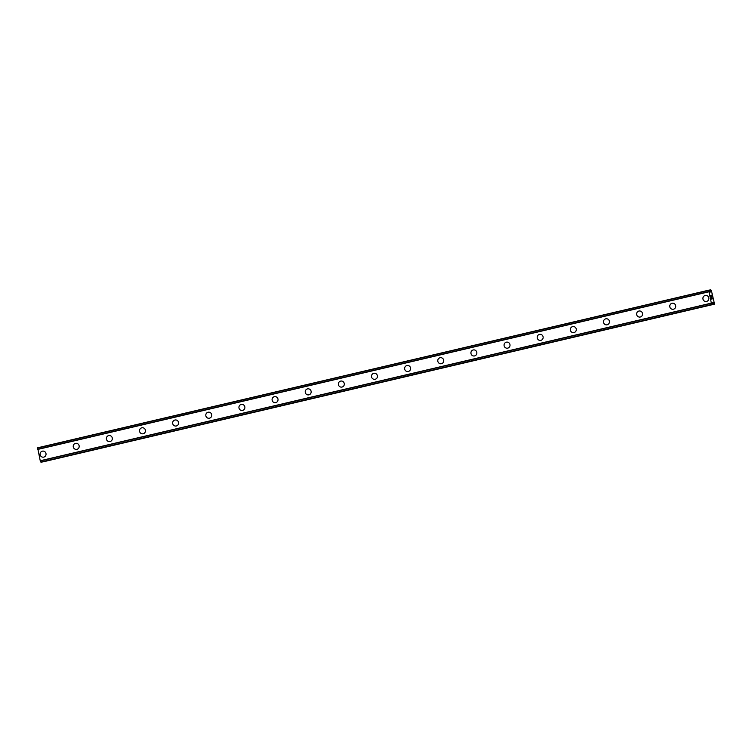 <?xml version="1.0" encoding="UTF-8"?>
<svg xmlns="http://www.w3.org/2000/svg" width="752" height="752" viewBox="0 0 752 752"><rect width="100%" height="100%" fill="white"/><g stroke="black" fill="none" stroke-linecap="round" stroke-linejoin="round"><path stroke-width="1.13" d="M43.644 457.141A3.055 2.98 79 0 1 40.157 454.763A3.055 2.98 79 0 1 42.488 451.134A3.055 2.98 79 0 1 45.975 453.512A3.055 2.98 79 0 1 43.644 457.141A3.055 2.98 79 0 1 40.157 454.763A3.055 2.98 79 0 1 42.488 451.134M76.789 449.358A3.055 2.98 79 0 1 73.292 446.979A3.055 2.98 79 0 1 75.623 443.351A3.055 2.98 79 0 1 79.12 445.729A3.055 2.98 79 0 1 76.789 449.358A3.055 2.98 79 0 1 73.292 446.979A3.055 2.98 79 0 1 75.623 443.351M109.933 441.574A3.055 2.98 79 0 1 106.436 439.196A3.055 2.98 79 0 1 108.767 435.568A3.055 2.98 79 0 1 112.264 437.946A3.055 2.98 79 0 1 109.933 441.574A3.055 2.98 79 0 1 106.436 439.196A3.055 2.98 79 0 1 108.767 435.568M143.068 433.791A3.055 2.98 79 0 1 139.581 431.413A3.055 2.98 79 0 1 141.912 427.785A3.055 2.98 79 0 1 145.399 430.163A3.055 2.98 79 0 1 143.068 433.791A3.055 2.98 79 0 1 139.581 431.413A3.055 2.98 79 0 1 141.912 427.785M176.212 426.008A3.055 2.98 79 0 1 172.716 423.62A3.055 2.98 79 0 1 175.047 420.001A3.055 2.98 79 0 1 178.544 422.38A3.055 2.98 79 0 1 176.212 426.008A3.055 2.98 79 0 1 172.716 423.62A3.055 2.98 79 0 1 175.047 420.001M209.347 418.225A3.055 2.98 79 0 1 205.86 415.837A3.055 2.98 79 0 1 208.191 412.218A3.055 2.98 79 0 1 211.679 414.596A3.055 2.98 79 0 1 209.347 418.225A3.055 2.98 79 0 1 205.86 415.837A3.055 2.98 79 0 1 208.191 412.209M242.492 410.442A3.055 2.98 79 0 1 238.995 408.054A3.055 2.98 79 0 1 241.326 404.426A3.055 2.98 79 0 1 244.823 406.813A3.055 2.98 79 0 1 242.492 410.442A3.055 2.98 79 0 1 238.995 408.054A3.055 2.98 79 0 1 241.326 404.426M275.636 402.649A3.055 2.98 79 0 1 272.139 400.271A3.055 2.98 79 0 1 274.471 396.642A3.055 2.98 79 0 1 277.967 399.03A3.055 2.98 79 0 1 275.636 402.649A3.055 2.98 79 0 1 272.139 400.271A3.055 2.98 79 0 1 274.471 396.642M308.771 394.866A3.055 2.98 79 0 1 305.284 392.488A3.055 2.98 79 0 1 307.615 388.859A3.055 2.98 79 0 1 311.102 391.237A3.055 2.98 79 0 1 308.771 394.866A3.055 2.98 79 0 1 305.284 392.488A3.055 2.98 79 0 1 307.615 388.859M341.916 387.083A3.055 2.98 79 0 1 338.419 384.704A3.055 2.98 79 0 1 340.75 381.076A3.055 2.98 79 0 1 344.247 383.454A3.055 2.98 79 0 1 341.916 387.083A3.055 2.98 79 0 1 338.419 384.704A3.055 2.98 79 0 1 340.75 381.076M375.051 379.299A3.055 2.98 79 0 1 371.563 376.921A3.055 2.98 79 0 1 373.894 373.293A3.055 2.98 79 0 1 377.382 375.671A3.055 2.98 79 0 1 375.051 379.299A3.055 2.98 79 0 1 371.563 376.921A3.055 2.98 79 0 1 373.894 373.293M408.195 371.516A3.055 2.98 79 0 1 404.698 369.138A3.055 2.98 79 0 1 407.029 365.51A3.055 2.98 79 0 1 410.526 367.888A3.055 2.98 79 0 1 408.195 371.516A3.055 2.98 79 0 1 404.698 369.138A3.055 2.98 79 0 1 407.029 365.51M441.339 363.733A3.055 2.98 79 0 1 437.843 361.355A3.055 2.98 79 0 1 440.174 357.726A3.055 2.98 79 0 1 443.671 360.105A3.055 2.98 79 0 1 441.339 363.733A3.055 2.98 79 0 1 437.843 361.355A3.055 2.98 79 0 1 440.174 357.726M474.474 355.95A3.055 2.98 79 0 1 470.978 353.572A3.055 2.98 79 0 1 473.309 349.943A3.055 2.98 79 0 1 476.806 352.321A3.055 2.98 79 0 1 474.474 355.95A3.055 2.98 79 0 1 470.987 353.572A3.055 2.98 79 0 1 473.318 349.943M507.619 348.167A3.055 2.98 79 0 1 504.122 345.788A3.055 2.98 79 0 1 506.453 342.16A3.055 2.98 79 0 1 509.95 344.538A3.055 2.98 79 0 1 507.619 348.167A3.055 2.98 79 0 1 504.122 345.788A3.055 2.98 79 0 1 506.453 342.16M540.763 340.383A3.055 2.98 79 0 1 537.266 338.005A3.055 2.98 79 0 1 539.598 334.377A3.055 2.98 79 0 1 543.085 336.755A3.055 2.98 79 0 1 540.754 340.383A3.055 2.98 79 0 1 537.266 338.005A3.055 2.98 79 0 1 539.598 334.377M573.898 332.6A3.055 2.98 79 0 1 570.401 330.222A3.055 2.98 79 0 1 572.733 326.594A3.055 2.98 79 0 1 576.229 328.972A3.055 2.98 79 0 1 573.898 332.6A3.055 2.98 79 0 1 570.401 330.222A3.055 2.98 79 0 1 572.733 326.594M607.043 324.817A3.055 2.98 79 0 1 603.546 322.439A3.055 2.98 79 0 1 605.877 318.81A3.055 2.98 79 0 1 609.374 321.189A3.055 2.98 79 0 1 607.043 324.817A3.055 2.98 79 0 1 603.546 322.439A3.055 2.98 79 0 1 605.877 318.81M640.178 317.034A3.055 2.98 79 0 1 636.681 314.646A3.055 2.98 79 0 1 639.021 311.027A3.055 2.98 79 0 1 642.509 313.405A3.055 2.98 79 0 1 640.178 317.034A3.055 2.98 79 0 1 636.69 314.646A3.055 2.98 79 0 1 639.012 311.027M673.322 309.251A3.055 2.98 79 0 1 669.825 306.863A3.055 2.98 79 0 1 672.156 303.244A3.055 2.98 79 0 1 675.653 305.622A3.055 2.98 79 0 1 673.322 309.251A3.055 2.98 79 0 1 669.825 306.863A3.055 2.98 79 0 1 672.156 303.244M706.457 301.467A3.055 2.98 79 0 1 702.97 299.08A3.055 2.98 79 0 1 705.301 295.451A3.055 2.98 79 0 1 708.788 297.839A3.055 2.98 79 0 1 706.457 301.467A3.055 2.98 79 0 1 702.97 299.08A3.055 2.98 79 0 1 705.301 295.451M711.589 298.911L711.289 297.67L711.589 298.911M711.806 298.864L711.683 298.177M712.069 298.817L711.777 297.576M712.135 298.967L711.815 297.566L712.144 298.967L711.589 299.08L711.26 297.67M711.138 296.514L710.819 295.273M711.138 295.696L711.505 296.41L711.129 295.696M711.505 296.41L711.204 295.085M711.618 296.73L711.232 295.075L711.627 296.739L710.856 295.442M712.915 302.379L712.36 302.323L712.285 304.607L711.336 303.131L708.722 290.178L710.001 292.199L710.527 289.83L711.326 290.338L714.4 303.535L713.892 304.297L712.915 302.379L712.313 302.52M710.527 289.83L708.967 290.187L710.527 289.83M37.628 447.797L708.722 290.178L37.628 447.797L40.241 460.75L41.191 462.236L712.285 304.607L41.191 462.236M42.732 461.869L714.4 304.203M712.031 304.579L40.937 462.207L712.022 304.569M708.713 291.644L37.619 449.264M708.713 291.757L37.609 449.376M708.713 291.842L37.609 449.47M711.336 303.131L40.241 460.75M711.373 303.206L40.279 460.835M711.43 303.31L40.335 460.929M710.48 289.99L709.023 290.338M710.48 291.945L709.897 292.086M37.6 447.891L708.694 290.272L37.6 447.882M708.713 290.413L37.619 448.042M711.975 304.428L40.881 462.057M712.088 304.645L40.993 462.273M713.78 304.165L712.313 304.513M713.892 304.297L42.798 461.925"/></g></svg>
